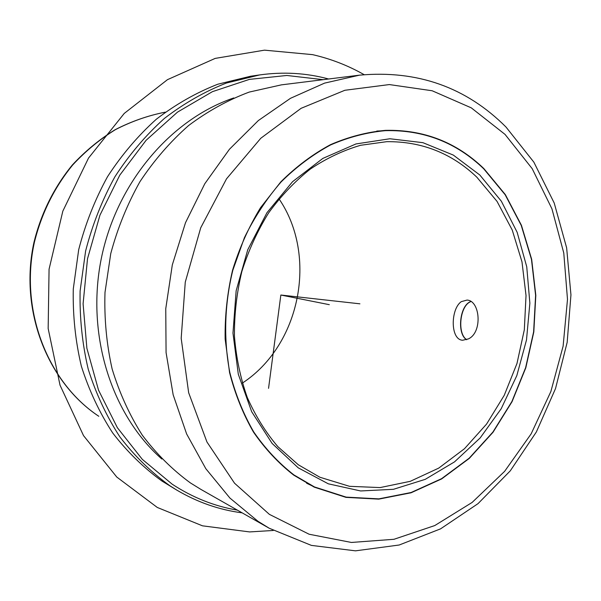 <?xml version="1.0" encoding="UTF-8"?>
<svg xmlns="http://www.w3.org/2000/svg" width="601" height="601" viewBox="0 0 601 601"><rect width="100%" height="100%" fill="white"/><g stroke="black" fill="none" stroke-linecap="round" stroke-linejoin="round"><path stroke-width="0.9" d="M470.831 301.522L468.975 302.536C459.532 308.696 457.496 334.133 466.714 339.67M483.835 168.558L505.343 194.611L521.435 225.307L531.667 259.324L535.814 295.309L533.816 331.91L525.8 367.804L512.044 401.686L493 432.299L469.268 458.42L441.637 478.922L411.076 492.782L378.75 499.138L345.988 497.373L314.3 487.171L293.709 475.121C278.571 463.333 265.176 449 253.509 432.142C243.074 414.006 235.096 394.173 229.574 372.628L225.142 339.039C224.789 315.938 227.261 292.995 232.557 270.225C239.408 247.943 248.724 227.11 260.488 207.751L280.87 181.795C296.18 166.642 312.693 154.277 330.422 144.706C348.535 136.863 366.865 132.085 385.399 130.364C423.637 129.47 456.452 142.204 483.835 168.558M242.143 512.848C219.342 509.888 197.594 502.331 176.912 490.176L162.067 481.116C143.729 467.886 127.284 451.854 112.733 433.005C99.533 412.729 89.076 390.485 81.375 366.264C75.433 341.233 72.736 315.487 73.277 289.021L78.686 249.723C85.327 223.948 94.943 199.6 107.534 176.671C121.642 154.945 137.922 135.781 156.365 119.193C175.762 104.311 196.242 92.652 217.817 84.215L250.617 76.229L259.655 74.93C283.424 71.632 306.405 72.984 328.597 78.994M176.912 490.176L169.835 485.736C151.302 472.356 134.684 456.121 119.967 437.017C106.617 416.47 96.047 393.91 88.264 369.337C82.262 343.937 79.55 317.801 80.113 290.937L85.612 251.023C92.351 224.849 102.102 200.125 114.866 176.844C129.155 154.78 145.645 135.33 164.321 118.487C183.951 103.387 204.671 91.562 226.494 83.006L259.655 74.93M237.387 510.144C214.392 506.237 192.658 497.583 172.194 484.196L142.347 459.397L117.368 427.687L98.534 390.154L86.875 348.249L83.096 303.775L87.513 258.73L99.954 215.173L119.817 175.109L146.096 140.296L177.475 112.139L212.438 91.653L249.4 79.385L286.79 75.471L323.173 79.67M161.842 459.014C111.741 415.081 85.981 335.418 101.163 259.211C116.346 183.012 170.676 119.306 233.797 97.933M190.374 482.896L200.802 489.342L269.218 528.241L257.927 521.247L229.928 498.064L205.835 468.712L186.626 433.945L173.156 394.797L166.071 352.562L165.756 308.726L172.307 264.906L185.499 222.723L204.798 183.726L229.424 149.288L258.362 120.538L290.486 98.309L324.593 83.111L359.503 75.155L281.403 84.861L249.22 92.081C227.989 100.014 207.773 111.17 188.579 125.556C170.271 141.671 154.066 160.377 139.95 181.675C127.307 204.19 117.571 228.162 110.749 253.607L104.995 292.454C104.168 318.643 106.55 344.155 112.132 368.976C119.464 393.001 129.523 415.081 142.317 435.199C156.455 453.898 172.472 469.802 190.374 482.896M470.741 301.462L468.788 302.513C459.307 308.696 457.308 334.276 466.609 339.708M461.328 301.634C450.532 308.861 450.126 339.843 462.665 340.234L468.367 338.911C482.701 332.571 480.274 300.523 467.022 300.079L461.328 301.634M279.022 198.871C318.102 255.988 300.29 345.35 242.308 383.13M476.818 177.16L497.042 201.403L512.24 230.04L521.976 261.826L526.025 295.504L524.32 329.806L516.98 363.477L504.254 395.3L486.562 424.088L464.483 448.714L438.745 468.104L410.25 481.326L380.095 487.584L349.504 486.314L319.86 477.232L298.336 464.783L277.887 446.693C265.657 432.314 255.448 415.892 247.274 397.441C240.445 378.059 236.17 357.625 234.443 336.154C234.255 314.413 236.726 292.852 241.857 271.479C248.453 250.587 257.356 231.085 268.557 212.994C280.9 196.016 294.813 181.382 310.296 169.084C326.418 158.318 343.194 150.385 360.608 145.284L386.728 141.678C421.609 141.325 451.636 153.15 476.818 177.16M293.859 474.88C278.744 463.101 265.364 448.789 253.727 431.946C243.3 413.841 235.337 394.031 229.822 372.515C223.467 339.43 224.466 304.234 232.82 270.262L244.419 237.665C254.531 217.089 266.754 198.518 281.08 181.968C296.376 166.838 312.873 154.502 330.573 144.946C348.663 137.118 366.963 132.355 385.474 130.65C423.63 129.763 456.369 142.475 483.7 168.776L505.178 194.777L521.247 225.428L531.472 259.392L535.611 295.316L533.62 331.865L525.62 367.707L511.894 401.536L492.88 432.104L469.193 458.187L441.607 478.666L411.099 492.512L378.818 498.868L346.116 497.117L314.473 486.945L293.859 474.88M479.831 175.019L501.362 201.23L517.16 232.317L526.746 266.806L529.864 303.189L526.499 339.956L516.815 375.625L501.189 408.755L480.169 437.941L454.521 461.876L425.223 479.35L393.452 489.312L360.615 490.957L328.304 483.813L298.231 467.833L272.14 443.463L251.691 411.738L238.304 374.25L232.97 333.104L236.155 290.749L247.74 249.776L266.964 212.694L292.559 181.682L322.842 158.416L355.935 143.955L389.891 138.756L422.901 142.67L453.327 155.088L479.831 175.019M359.916 303.821L280.847 295.023L268.549 388.336M280.847 295.023L329.303 304.677M273.267 530.473L249.61 531.923L202.469 525.822L157.304 507.462L116.767 477.044L83.524 435.62L60.025 385.173L48.163 328.529L49.064 269.225L62.827 211.139L88.512 158.093L124.242 113.424L167.454 79.67L215.196 58.395L264.485 50.161L312.55 54.638C330.828 58.83 348.017 65.501 364.101 74.644M98.804 416.283C47.652 382.379 19.36 310.281 34.377 242.323C41.582 213.265 54.36 187.467 72.729 164.937C85.642 151.031 99.886 139.259 115.46 129.628C131.559 121.349 148.177 115.52 165.313 112.147C148.056 115.535 131.341 121.379 115.159 129.688C99.526 139.334 85.252 151.106 72.323 165.005C53.955 187.512 41.176 213.242 33.994 242.211C19.014 309.921 47.178 382.018 98.699 416.223L98.804 416.283M269.376 514.358L234.533 483.204L206.947 441.983L188.661 392.746L181.186 338.325L185.266 282.124L200.726 227.787L226.517 178.835L260.774 138.275L301.101 108.315L344.846 90.285L389.343 84.568L432.179 90.766L471.289 107.857L505.028 134.391L532.185 168.656L551.936 208.817L563.776 253.013L567.494 299.396L563.114 346.161L550.862 391.552L531.156 433.839L504.622 471.349L472.123 502.444L434.771 525.559L393.963 539.292L351.405 542.455L309.124 534.236L269.376 514.358M269.218 528.241L311.386 545.392L355.469 550.839L399.184 545.009L440.563 528.857L478.02 503.646L510.287 470.838L536.37 431.954L555.519 388.577L567.171 342.33L570.95 294.866L566.638 247.845L554.212 203.018L533.853 162.142L505.989 127.029C466.196 87.22 417.372 69.926 359.503 75.155M385.474 130.65L376.797 131.048M314.473 486.945L306.615 483.242"/></g></svg>
